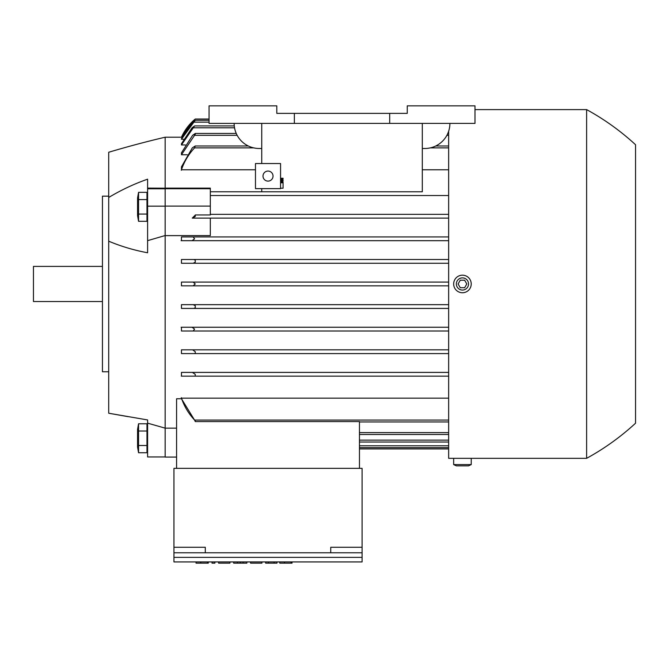 <?xml version="1.0" encoding="UTF-8"?>
<svg xmlns="http://www.w3.org/2000/svg" width="669" height="669" viewBox="0 0 669 669"><rect width="100%" height="100%" fill="white"/><g stroke="black" fill="none" stroke-linecap="round" stroke-linejoin="round"><path stroke-width="1" d="M108.713 241.2L108.713 197.464C121.106 190.029 134.068 183.933 147.598 179.183L147.598 252.773C134.051 250.239 121.089 246.376 108.713 241.2L108.713 413.233L147.598 419.94L147.598 456.944L165.159 456.944M165.159 188.198L147.598 188.098L147.598 179.183C134.051 183.942 121.089 190.038 108.713 197.472L108.713 152.256A1003.5 1003.5 0 0 1 165.159 137.204L165.159 188.131L210.317 188.131L210.317 214.95L195.264 214.95L195.264 216.472L192.254 218.111L448.648 218.111L210.317 218.111L210.317 235.622L165.159 235.622L165.159 188.131M165.159 137.204L182.135 137.212M422.306 191.769L210.317 191.769L422.306 191.769L422.306 123.405M255.474 169.775L181.466 169.775L181.466 166.84L192.321 147.866L195.214 145.984L194.595 147.866L253.66 147.866M187.253 154.765L181.466 154.765L181.466 152.808L192.605 135.322L195.264 133.457M185.321 144.947L181.466 144.947L181.466 143.726L192.062 127.796L194.587 125.914L181.466 144.947M183.624 139.252L181.466 139.252L181.466 138.667L193.19 122.151L195.264 120.453M194.712 147.74C188.583 154.238 184.109 161.747 181.299 170.261M195.214 145.984L248.299 145.984M261.746 163.545L261.746 123.405M261.746 148.493L259.238 148.493A25.088 25.088 0 0 1 234.15 123.405M389.692 123.405L474.99 123.405L474.99 105.844L407.254 105.844L407.254 113.37L276.799 113.37L276.799 105.844L209.062 105.844L209.062 123.405L389.692 123.405L389.692 113.37M449.903 123.405A25.088 25.088 0 0 1 424.815 148.493L422.306 148.493M294.36 113.37L294.36 123.405M255.474 163.545L280.562 163.545L280.562 188.633L255.474 188.633L255.474 163.545M263.001 176.089A5.018 5.018 0 0 1 268.018 171.072A5.018 5.018 0 0 1 273.036 176.089A5.018 5.018 0 0 1 268.018 181.107A5.018 5.018 0 0 1 263.001 176.089M280.562 180.939L283.071 180.939L283.071 180.103L280.562 180.103M280.562 188.215L283.071 188.215L283.071 181.943L280.562 181.943M283.071 182.779L280.562 182.779M280.562 179.1L283.071 179.1L283.071 178.263L280.562 178.263M261.746 191.769L261.746 188.633M194.863 119.35L195.264 119.015A50.175 50.175 0 0 0 181.466 137.204M209.062 119.015L195.264 119.015L193.132 120.897L181.466 137.212M193.241 120.796L194.353 119.793M209.062 120.269L195.264 120.269L181.466 139.252M236.241 133.44L195.264 133.44L195.264 134.277L181.466 154.765M210.317 214.348L448.648 214.348L210.317 214.348M195.264 215.159L192.254 218.111M448.648 195.532L210.317 195.532L448.648 195.532M448.648 169.775L422.306 169.775M435.753 145.984L448.648 145.984M447.812 133.44L448.648 133.44M194.587 125.914L234.275 125.914M181.466 166.84L181.466 169.775M165.159 188.725L210.317 188.725M165.159 206.102L210.317 206.102M192.605 218.111L210.317 218.111M448.648 131.241L448.648 458.324L453.666 458.324L453.666 464.595L456.358 465.85L468.534 465.85L471.227 464.595L471.227 458.324L586.629 458.324A247.112 247.112 0 0 0 635.55 423.201L635.55 144.73L635.55 423.201M635.55 144.73A247.112 247.112 0 0 0 586.629 109.607L474.99 109.607M586.629 109.607L586.629 458.324M471.227 464.595L453.666 464.595M471.227 458.324L453.666 458.324M457.429 458.324L467.464 458.324M471.227 283.965A8.781 8.781 0 0 0 462.446 275.185A8.781 8.781 0 0 0 453.666 283.965A8.781 8.781 0 0 0 462.446 292.746A8.781 8.781 0 0 0 471.227 283.965M456.358 283.965A6.088 6.088 0 0 0 462.446 290.053A6.088 6.088 0 0 0 468.534 283.965A6.088 6.088 0 0 0 462.446 277.878A6.088 6.088 0 0 0 456.358 283.965M464.621 287.729L460.272 287.729L458.098 283.965L460.272 280.202L464.621 280.202L466.795 283.965L464.621 287.729M195.264 260.132L195.264 262.206L193.19 263.268L448.648 263.268L181.466 263.268L181.466 259.505L448.648 259.505L193.759 259.505L195.264 260.132M193.132 282.084L195.264 283.965L193.132 285.847L448.648 285.847L181.466 285.847L181.466 282.084L448.648 282.084L181.466 282.084M193.157 331.004L448.648 331.004L181.466 331.004L181.466 327.241L448.648 327.241L192.062 327.241L194.587 329.123L193.157 331.004L181.466 331.004M195.264 420.868L194.595 420.065L195.264 421.57L359.462 421.57L359.462 468.359M359.462 448.916L448.648 448.916M359.462 447.661L448.648 447.661M359.462 442.017L448.648 442.017M359.462 434.49L448.648 434.49M359.462 421.947L448.648 421.947M195.214 374.28L195.264 375.986L194.595 376.162L448.648 376.162L181.466 376.162L181.466 372.399L448.648 372.399L192.321 372.399L195.214 374.28M195.264 351.702L195.264 353.265L194.311 353.583L448.648 353.583L181.466 353.583L181.466 349.82L448.648 349.82L192.605 349.82L195.264 351.702M195.264 306.544L195.264 307.799L193.759 308.426L448.648 308.426L181.466 308.426L181.466 304.663L448.648 304.663L193.19 304.663L195.264 305.725L195.264 306.544M194.587 238.808L192.062 240.689L448.648 240.689L181.466 240.689L181.466 236.926L448.648 236.926L193.157 236.926L194.587 238.808M330.737 552.778L173.94 552.778L173.94 468.359L362.096 468.359L362.096 552.778L330.737 552.778L330.737 547.284L362.096 547.284M362.096 557.352L173.94 557.352L173.94 561.935L362.096 561.935L362.096 552.778M173.94 547.284L205.299 547.284L205.299 552.778M173.94 557.352L173.94 552.778M292.01 561.935L292.01 563.156L291.065 563.156L291.065 561.935M279.776 561.935L279.776 563.156L291.065 563.156M250.616 561.935L250.616 563.156L261.905 563.156L261.905 561.935M218.629 561.935L218.629 563.156L229.919 563.156L229.919 561.935M208.276 561.935L208.276 563.156L207.34 563.156L207.34 561.935M196.05 561.935L196.05 563.156L207.34 563.156M212.04 561.935L212.04 563.156L214.866 563.156L214.866 561.935M233.682 561.935L233.682 563.156L246.853 563.156L246.853 561.935M243.09 563.156L243.09 561.935M240.263 563.156L240.263 561.935M237.445 563.156L237.445 561.935M265.668 561.935L265.668 563.156L276.958 563.156L276.958 561.935M274.131 563.156L274.131 561.935M268.486 563.156L268.486 561.935M176.574 468.359L176.574 398.757L181.466 398.757L181.466 398.155L448.648 398.155M181.299 397.67C184.109 406.183 188.583 413.693 194.712 420.191M181.466 398.757L195.264 421.244M181.466 236.926L193.157 236.926M192.12 240.689L181.09 240.689M181.466 259.505L193.759 259.505M193.19 263.268L181.466 263.268M193.132 285.847L181.466 285.847M181.466 304.663L193.19 304.663M193.759 308.426L181.466 308.426M181.09 327.241L192.12 327.241M181.466 349.82L192.605 349.82M194.311 353.583L181.466 353.583M181.466 372.399L192.321 372.399M194.712 376.162L181.299 376.162M147.598 188.098L147.598 188.783L165.159 188.783M165.159 206.169L147.598 206.169M165.159 235.538L147.598 240.648M165.159 235.622L165.159 428.143L176.574 428.143M108.713 196.159L102.441 196.159L102.441 371.772L108.713 371.772M102.441 266.404L33.45 266.404L33.45 301.527L102.441 301.527M147.598 449.292L146.971 449.292M146.971 427.215L147.598 427.215M138.558 452.737L146.971 452.737L146.971 423.77L138.558 423.77L138.558 452.737L137.563 447.109L137.563 429.398L138.558 423.77M146.971 445.495L138.558 445.495M146.971 431.012L138.558 431.012M127.996 416.645L108.713 413.233M147.598 223.68L147.598 252.773M146.971 214.063L146.971 192.338L138.558 192.338L138.558 221.305L146.971 221.305L146.971 214.063L138.558 214.063M146.971 199.579L138.558 199.579M138.558 221.305L137.563 215.677L137.563 197.965L138.558 192.338M176.574 457.069L165.159 457.069L165.159 428.143L147.598 423.151M430.393 147.866L448.648 147.866M194.311 135.322L237.161 135.322M446.892 135.322L448.648 135.322M193.157 127.796L234.535 127.796M193.759 122.151L209.062 122.151M193.132 120.897L194.654 120.897M359.462 445.78L448.648 445.78M359.462 440.135L448.648 440.135M359.462 432.609L448.648 432.609M194.595 420.065L448.648 420.065M284.484 563.156L284.484 561.935M200.75 563.156L200.75 561.935M147.598 195.783L146.971 195.783M147.598 217.86L146.971 217.86"/></g></svg>
